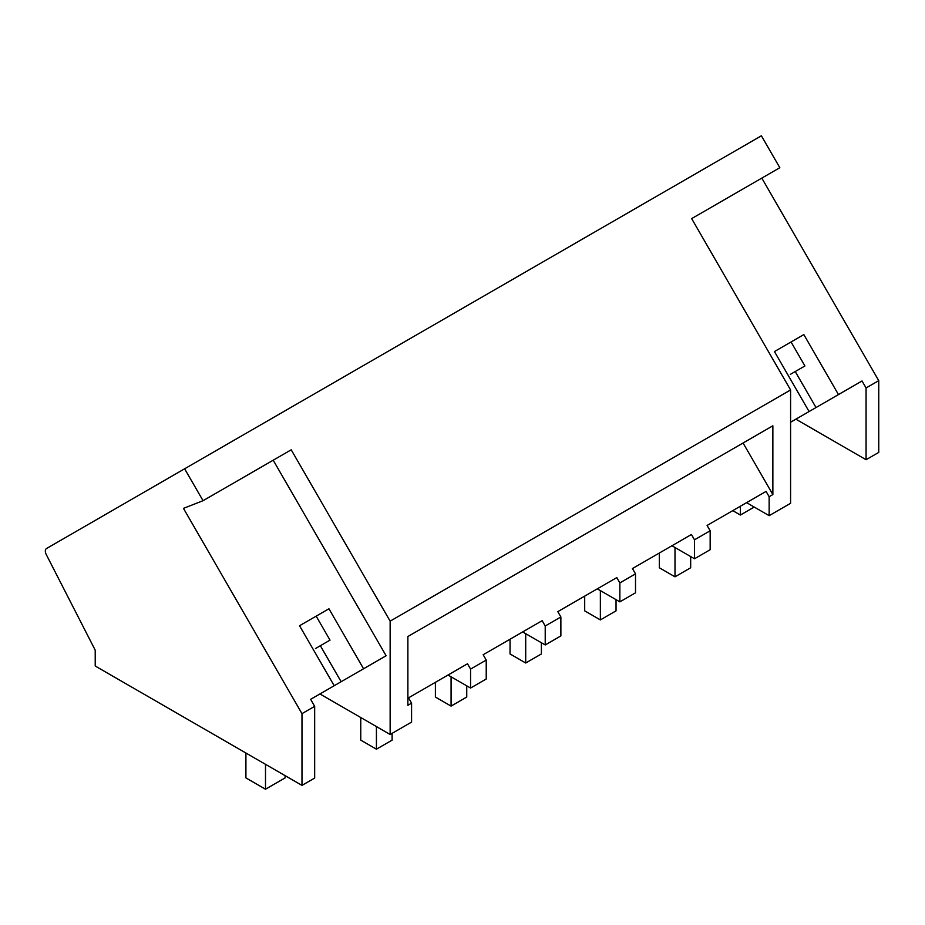 <?xml version="1.0" encoding="UTF-8"?>
<svg xmlns="http://www.w3.org/2000/svg" width="925" height="925" viewBox="0 0 925 925"><rect width="100%" height="100%" fill="white"/><g stroke="black" fill="none" stroke-linecap="round" stroke-linejoin="round"><path stroke-width="1.39" d="M299.55 625.739L328.942 608.777L299.55 625.739L334.191 685.726L310.627 699.323L314.662 706.318L314.662 778.064L301.978 785.383L95.217 666.012L95.217 650.183L46.25 554.514A5.538 3.203 60 0 1 46.481 548.548L761.391 135.79L779.821 167.714L691.657 218.612L790.586 389.957L790.586 503.292L769.149 515.664L769.149 496.713L766.073 491.406L707.082 525.458L710.157 530.777L702.329 535.298L694.502 539.807L691.438 534.5L632.446 568.551L635.51 573.87L627.682 578.391L619.866 582.9L616.79 577.593L557.798 611.645L560.874 616.963L545.218 626.005L542.154 620.687L483.162 654.738L486.226 660.057L470.571 669.099L467.507 663.78L408.515 697.843L411.579 703.15L411.579 722.101L390.142 734.485L319.934 693.958M184.618 468.79L203.049 500.703L183.462 508.368L301.978 713.649L301.978 785.383M790.586 389.957L390.142 621.149L291.213 449.804L203.049 500.703M743.076 442.994L772.861 494.574L772.861 425.801L407.879 636.516L407.879 705.289L411.579 703.15M772.861 494.574L769.149 496.713M390.142 621.149L390.142 734.485M761.807 178.109L878.75 380.649L878.75 452.394L866.066 459.713L795.858 419.175M746.591 502.645L769.149 515.664M710.157 530.777L710.157 549.727L694.502 558.769L671.955 545.738M635.51 573.87L635.51 592.821L619.866 601.863L597.307 588.843M560.874 616.963L560.874 635.914L545.218 644.956L522.671 631.937M486.226 660.057L486.226 679.008L470.571 688.05L448.024 675.03M821.296 404.491L862.031 380.973L838.466 394.582L803.837 334.596L774.445 351.558L809.086 411.544L790.586 422.228L838.466 394.582M878.75 380.649L866.066 387.968L862.031 380.973M273.199 460.199L386.107 655.756L345.372 679.262M760.315 494.736L766.073 491.406M866.066 387.968L866.066 459.713M694.502 539.807L694.502 558.769M685.668 537.83L691.438 534.5M619.866 582.9L619.866 601.863M611.02 580.923L616.79 577.593M545.218 626.005L545.218 644.956M536.384 624.017L542.154 620.687M470.571 669.099L470.571 688.05M461.737 667.11L467.507 663.78M314.662 706.318L301.978 713.649M790.343 374.371L804.912 365.965L791.06 341.972L803.837 334.596M816.023 407.543L795.246 371.549M328.942 608.777L363.571 668.763L386.107 655.756M363.571 668.763L311.737 698.687M341.128 681.713L320.351 645.719M315.448 648.552L330.017 640.146L316.165 616.143M659.328 553.034L659.328 567.765L675.007 576.818L675.007 547.507M675.007 576.818L690.674 567.765L690.674 556.549M584.692 596.128L584.692 610.858L600.36 619.912L600.36 590.601M600.36 619.912L616.038 610.858L616.038 599.654M510.045 639.221L510.045 653.952L525.712 663.005L525.712 633.694M525.712 663.005L541.391 653.952L541.391 642.748M435.397 682.315L435.397 697.045L451.076 706.099L451.076 676.788M451.076 706.099L466.743 697.045L466.743 685.841M360.762 717.522L360.762 740.139L376.429 749.192L376.429 726.576M376.429 749.192L392.108 740.139L392.108 733.352M740.393 506.229L740.393 515.028L754.222 507.05M732.773 510.635L740.393 515.028M791.06 341.972L774.445 351.558M265.498 764.327L265.498 789.21L285.097 777.902L285.097 775.636M245.911 753.019L245.911 777.902L265.498 789.21"/></g></svg>
